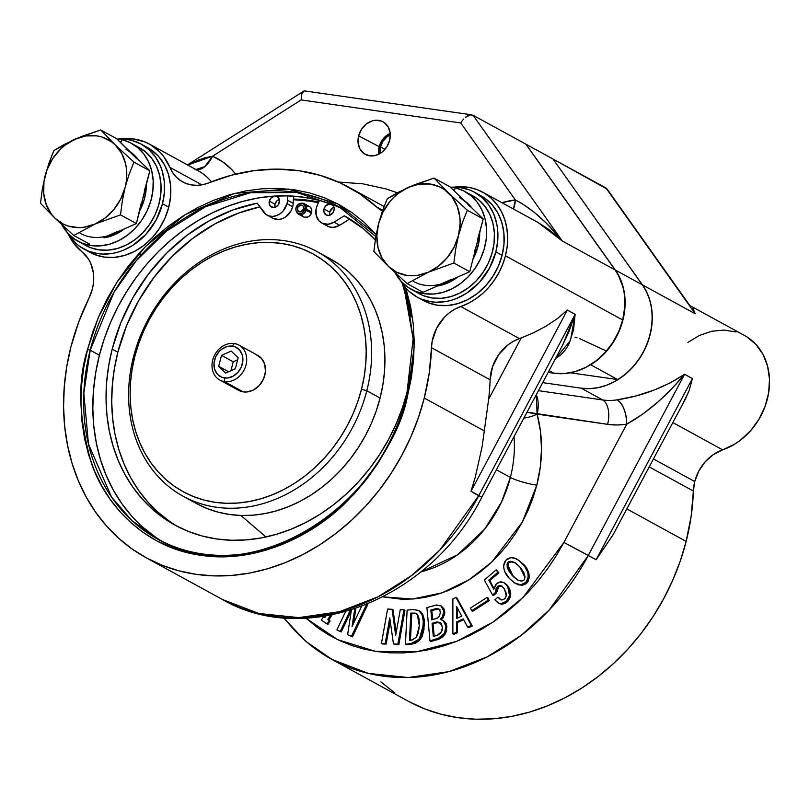 <?xml version="1.0" encoding="UTF-8"?>
<svg xmlns="http://www.w3.org/2000/svg" width="810" height="810" viewBox="0 0 810 810"><rect width="100%" height="100%" fill="white"/><g stroke="black" fill="none" stroke-linecap="round" stroke-linejoin="round"><path stroke-width="1.21" d="M267.057 215.106L272.727 218.204A15.137 12.555 -61.3 0 0 292.663 206.752A15.137 12.555 -61.3 0 0 293.179 203.361L287.509 200.252A15.137 12.555 118.7 0 1 286.993 203.654A15.137 12.555 118.7 0 1 267.057 215.106A15.137 12.555 118.7 0 1 263.544 211.987L257.175 203.209L266.065 214.488L269.234 215.997L272.808 216.391L276.493 215.652L280.017 213.83L283.095 211.076L286.993 203.654L292.663 206.752L286.993 203.654A15.137 12.555 118.7 0 0 287.509 200.252L287.702 195.848A189.256 156.897 -61.3 0 0 99.397 355.225A189.256 156.897 -61.3 0 0 162.324 541.505M293.341 199.726A188.457 156.239 118.7 0 1 318.421 202.733L309.319 201.093L293.341 199.726L293.179 203.361L293.341 199.726M279.379 199.554A5.974 4.951 -61.3 0 0 278.863 199.766L277.881 200.1A188.457 156.239 118.7 0 1 279.46 199.989A188.457 156.239 118.7 0 0 277.881 200.1A5.974 4.951 -61.3 0 0 274.995 204.201A5.974 4.951 -61.3 0 0 274.985 207.35M318.715 202.115A189.256 156.897 -61.3 0 0 293.564 199.159A189.256 156.897 -61.3 0 1 318.715 202.115M275.035 207.502L274.995 204.201L269.325 201.103A5.974 4.951 118.7 0 1 277.202 196.577A5.974 4.951 118.7 0 1 279.328 202.54A5.974 4.951 118.7 0 1 271.461 207.066A5.974 4.951 118.7 0 1 269.325 201.103L274.995 204.201L276.909 200.89L278.863 199.766M329.7 215.389L329.67 212.098L324 209A5.974 4.951 118.7 0 1 331.867 204.474A5.974 4.951 118.7 0 1 334.003 210.438A5.974 4.951 118.7 0 1 326.136 214.964A5.974 4.951 118.7 0 1 324 209L329.67 212.098A5.974 4.951 -61.3 0 0 329.66 215.247M169.219 521.093L157.94 512.133L147.683 501.846L138.571 490.313L130.673 477.657L124.072 464.008L118.837 449.479L115.01 434.221L112.63 418.385L111.719 402.104L112.296 385.56L114.342 368.894L117.835 352.279L126.492 325.893L138.642 300.702L153.991 277.344L172.135 256.416L192.638 238.444L214.964 223.874L238.565 213.07L259.858 206.915A176.307 146.165 -61.3 0 0 117.835 352.279L112.165 349.181L108.672 365.796L106.626 382.462L106.049 399.006L106.96 415.277L109.34 431.123L113.167 446.381L118.402 460.9L125.003 474.559L132.901 487.215L142.013 498.737L152.27 509.034L163.549 517.995L175.76 525.538L188.781 531.583L202.48 536.078L216.736 538.974L231.397 540.25L246.341 539.895L261.407 537.901L276.453 534.296L291.337 529.122L305.927 522.409L320.061 514.239L333.619 504.691L346.467 493.837L358.476 481.808L369.532 468.696L379.525 454.643L388.375 439.779L395.979 424.248L402.276 408.2L407.197 391.787L412.32 363.052A176.307 146.165 118.7 0 1 407.197 391.787A176.307 146.165 118.7 0 1 175.031 525.143A176.307 146.165 118.7 0 1 112.165 349.181L117.835 352.279A176.307 146.165 -61.3 0 0 177.886 526.652M344.26 215.794A176.307 146.165 118.7 0 1 344.331 215.825A176.307 146.165 118.7 0 1 375.283 239.952L363.488 228.825L344.26 215.794L334.024 222.163L344.26 215.794M411.247 316.781L402.337 283.459A176.307 146.165 118.7 0 1 411.257 316.811M177.279 549.696L173.522 547.742M183.161 496.257L196.455 503.526A139.452 115.607 -61.3 0 0 380.082 398.054L366.798 390.774A139.452 115.607 118.7 0 1 183.161 496.257A139.452 115.607 118.7 0 1 133.437 357.078A139.452 115.607 -61.3 0 0 216.148 507.192A139.452 115.607 -61.3 0 0 366.798 390.774L361.503 389.225A135.462 112.306 118.7 0 1 215.166 502.321A135.462 112.306 118.7 0 1 134.825 356.491L138.601 343.875L143.441 331.543L149.283 319.616L156.077 308.195L163.762 297.392L172.257 287.317L181.481 278.073L191.352 269.74L201.771 262.399L212.635 256.122L223.833 250.968L235.275 246.989L246.837 244.215L258.42 242.686L269.892 242.413L281.161 243.395L292.116 245.622L302.636 249.075L312.64 253.722L322.026 259.514L330.693 266.399L338.57 274.307L345.576 283.166L351.641 292.886L356.714 303.385L360.733 314.543L363.68 326.268L365.502 338.438L366.201 350.943L365.766 363.66L364.196 376.458L361.503 389.225L357.726 401.841L352.887 414.173L347.044 426.1L340.251 437.522L332.566 448.325L324.071 458.389L314.847 467.643L304.975 475.976L294.557 483.317L283.692 489.594L272.494 494.748L261.053 498.727L249.49 501.491L237.907 503.02L226.435 503.304L215.166 502.321L204.211 500.094L193.681 496.641L183.688 491.994L174.302 486.202L165.635 479.317L157.758 471.41L150.751 462.55L144.686 452.82L139.614 442.331L135.584 431.173L132.648 419.448L130.815 407.278L130.126 394.774L130.562 382.057L132.131 369.259L134.825 356.491L133.437 357.078L134.825 356.491A135.462 112.306 118.7 0 1 281.161 243.395A135.462 112.306 118.7 0 1 361.503 389.225L366.798 390.774L380.082 398.054A139.452 115.607 -61.3 0 0 330.358 258.876L317.075 251.596A139.452 115.607 118.7 0 1 366.798 390.774A139.452 115.607 -61.3 0 0 284.087 240.661A139.452 115.607 -61.3 0 0 133.437 357.078A139.452 115.607 118.7 0 1 317.075 251.596M296.359 211.481L296.774 212.301A5.974 4.951 -61.3 0 0 301.705 214.549A5.974 4.951 -61.3 0 0 306.291 210.094A5.974 4.951 118.7 0 1 298.546 214.164L303.73 216.999A5.974 4.951 -61.3 0 0 311.465 212.929A5.974 4.951 -61.3 0 0 311.597 212.483A5.974 4.951 -61.3 0 0 311.698 212.028A5.974 4.951 118.7 0 1 311.597 212.483A5.974 4.951 118.7 0 1 311.465 212.929L304.925 209.496A5.376 4.455 118.7 0 1 300.793 213.506A5.376 4.455 118.7 0 1 296.359 211.481A5.376 4.455 118.7 0 1 296.035 207.795L298.201 204.414L301.674 203.28L303.284 203.816L304.914 205.831L305.127 208.686L303.598 208.605L311.475 212.919L303.598 208.605L303.183 206.165L301.29 205.001L298.08 206.763L297.432 209.324L298.515 211.39L300.723 211.815L303.456 209.142A3.584 2.977 118.7 0 1 298.819 211.592A3.584 2.977 118.7 0 1 297.928 207.016A3.584 2.977 118.7 0 1 302.262 205.294A3.584 2.977 118.7 0 1 303.598 208.605L306.514 209.193A5.974 4.951 -61.3 0 0 301.766 203.189L300.854 203.28A5.376 4.455 118.7 0 1 305.127 208.686L311.698 212.028L306.514 209.193A5.974 4.951 118.7 0 0 304.287 203.685L309.471 206.52A5.974 4.951 -61.3 0 1 311.698 212.028L311.455 208.858L309.653 206.621M219.793 380.042L238.596 390.329A19.926 16.514 -61.3 0 0 243.314 391.898L224.502 381.601A19.926 16.514 118.7 0 1 219.793 380.042A19.926 16.514 118.7 0 1 213.607 357.342A19.926 16.514 118.7 0 1 234.211 343.521A19.926 16.514 -61.3 0 0 212.686 360.156A19.926 16.514 -61.3 0 0 224.502 381.601L224.37 377.936A16.625 13.78 118.7 0 1 214.518 360.045A16.625 13.78 118.7 0 1 232.47 346.164L226.84 346.609L221.454 349.404L219.105 351.56L215.571 356.987L213.992 363.184L214.609 369.208L217.333 374.149L221.737 377.237L227.165 378.027L232.784 376.377L237.735 372.549L241.279 367.122L242.858 360.926L242.241 354.901L239.517 349.96L235.113 346.862L232.47 346.164L234.211 343.521L232.47 346.164A16.625 13.78 118.7 0 1 242.332 364.065A16.625 13.78 118.7 0 1 224.37 377.936L224.502 381.601L243.314 391.898A19.926 16.514 -61.3 0 0 263.918 378.088A19.926 16.514 -61.3 0 0 257.732 355.377L238.92 345.09A19.926 16.514 118.7 0 1 245.116 367.791A19.926 16.514 118.7 0 1 224.502 381.601A19.926 16.514 -61.3 0 0 246.027 364.976A19.926 16.514 -61.3 0 0 234.211 343.521A19.926 16.514 118.7 0 1 238.92 345.09M474.619 251.242L476.472 245.329L478.042 246.189L472.949 259.19A47.81 39.639 -61.3 0 0 478.042 246.189L476.472 245.329L469.749 271.714L446.391 282.012A47.81 39.639 118.7 0 1 413.515 281.495M458.085 276.797L450.583 281.607L442.584 284.837L437.319 286.011A47.81 39.639 -61.3 0 0 457.933 276.919M136.708 158.669L116.559 138.642L100.673 129.954L81.294 136.566L63.97 144.625L53.946 150.549L51.425 156.583L45.127 175.79L42.282 189.489L40.5 203.31L55.05 218.244L73.781 235.467L95.043 224.026L120.508 214.873L136.394 223.56L120.508 214.873L122.29 201.042L125.135 187.343A47.81 39.639 118.7 0 1 95.043 224.026A47.81 39.639 118.7 0 1 55.05 218.244A47.81 39.639 118.7 0 1 45.127 175.79A47.81 39.639 118.7 0 1 75.219 139.107L53.946 150.549L49.076 162.8L45.127 175.79L42.282 189.489L40.5 203.31L55.05 218.244L73.781 235.467L95.043 224.026L120.508 214.873L122.29 201.042L125.135 187.343L129.084 174.352L133.954 162.111L149.84 170.799L133.954 162.111L115.222 144.879A47.81 39.639 118.7 0 1 125.135 187.343L129.084 174.352L133.954 162.111L115.222 144.879L100.673 129.954L75.219 139.107A47.81 39.639 118.7 0 1 115.222 144.879L121.652 153.343L125.601 163.721L126.552 169.411L126.309 181.329L125.135 187.343L120.761 198.966L113.957 209.415L105.189 217.961L95.043 224.026L84.24 227.195L78.803 227.62L68.364 226.111L63.524 224.208L55.05 218.244L51.536 214.296L46.302 204.798L43.72 193.711L43.953 181.804L46.99 169.867L52.63 158.74L60.487 149.161L65.084 145.172L75.219 139.107L86.032 135.928L96.775 135.867L101.898 137.011L111.203 141.558L115.222 144.879L100.673 129.954L116.559 138.642L149.84 170.799L143.117 197.184L144.676 198.035L139.583 211.035A47.81 39.639 -61.3 0 0 144.676 198.035L143.117 197.184L136.394 223.56L113.025 233.867A47.81 39.639 118.7 0 1 80.16 233.341M124.73 228.653L117.217 233.462L109.228 236.682L103.953 237.867A47.81 39.639 -61.3 0 0 124.578 228.774M117.015 139.118L127.049 139.421L131.888 140.403L140.94 143.977L148.908 149.577L155.469 156.968L160.38 165.888L162.162 170.809L164.268 181.359L164.379 192.476L162.496 203.766L168.753 207.188A59.768 49.552 -61.3 0 0 147.44 147.541L141.193 144.109A59.768 49.552 118.7 0 1 162.496 203.766A59.768 49.552 118.7 0 1 83.805 248.964A59.768 49.552 118.7 0 1 67.362 232.743L76.079 243.506L79.906 246.544L88.462 251.151L97.939 253.651L102.91 254.087L113.076 253.297L118.179 252.072L123.231 250.32L132.962 245.268L145.982 234.272L156.117 220.026L162.496 203.766L168.753 207.188L164.956 218.184L159.378 228.491L152.24 237.694L143.815 245.46L134.419 251.465L124.436 255.494L114.22 257.388L104.186 257.074L94.719 254.573L89.849 252.274M117.045 139.107A59.768 49.552 118.7 0 1 141.193 144.109M450.38 187.262L460.414 187.566L469.891 190.077L474.306 192.122L482.264 197.721L488.835 205.112L493.746 214.032L496.813 224.127L497.623 229.503L497.735 240.631L495.862 251.91L502.109 255.332A59.768 49.552 -61.3 0 0 480.806 195.686L474.549 192.264A59.768 49.552 118.7 0 1 495.862 251.91L489.483 268.181L479.348 282.427L466.327 293.423L456.587 298.465L451.545 300.216L446.442 301.442L436.266 302.231L431.295 301.806L421.818 299.295L417.403 297.25L409.445 291.651L405.972 288.168L400.727 280.888A59.768 49.552 118.7 0 0 417.16 297.108L423.417 300.53A59.768 49.552 -61.3 0 0 502.109 255.332L498.312 266.338L492.733 276.635L485.595 285.849L477.171 293.605L467.785 299.609L457.792 303.639L447.586 305.532L437.552 305.228L428.075 302.717L423.205 300.419M450.4 187.262A59.768 49.552 118.7 0 1 474.549 192.264M240.874 515.474L265.974 536.979M348.604 212.088L339.42 207.056A189.256 156.897 118.7 0 0 90.204 350.203L99.397 355.225L90.204 350.203L83.815 393.174L88.472 444.133L111.547 497.046L131.746 520.435L157.687 539.085A189.256 156.897 118.7 0 1 90.204 350.203L87.561 349.424L92.897 331.624L99.731 314.209L107.973 297.361L117.572 281.242L128.415 265.994L140.413 251.778L153.444 238.727L167.376 226.962L182.078 216.594L197.417 207.724L213.232 200.455L229.382 194.835L245.713 190.927L262.055 188.77L278.255 188.386L294.162 189.763L309.623 192.912L324.486 197.792L338.61 204.343L351.854 212.524L364.095 222.244L376.184 234.515L337.638 203.826L288.137 189.034L234.708 193.367L185.358 214.539L145.537 246.382L116.893 282.285L98.314 317.49L87.561 349.424C77.335 380.882 78.681 418.983 91.611 463.705C106.161 506.503 146.488 548.188 200.991 555.306C255.12 563.871 313.075 536.392 347.632 500.681C381.642 462.733 401.628 427.72 407.592 395.644L406.64 395.685C380.578 513.661 244.266 591.847 157.687 539.085A189.256 156.897 118.7 0 0 406.903 395.938L407.592 395.644L414.214 346.538L405.81 287.985L410.66 306.757L413.242 323.939L414.224 341.597L413.606 359.549L411.389 377.622L407.592 395.644L402.256 413.454L395.422 430.859L387.18 447.707L377.582 463.826L366.738 479.075L354.74 493.29L341.719 506.351L327.777 518.116L313.075 528.485L297.736 537.344L281.921 544.614L265.771 550.233L249.45 554.141L233.098 556.298L216.898 556.693L200.991 555.306L185.53 552.157L170.667 547.287L156.543 540.726L143.299 532.545L131.058 522.835L119.941 511.667L110.049 499.162L101.493 485.433L94.335 470.62L88.644 454.866L84.493 438.311L81.911 421.129L80.929 403.471L81.547 385.53L83.764 367.457L87.561 349.424L90.204 350.203L113.987 292.329L136.11 260.861L166.698 230.961L205.588 206.692L250.513 192.699L296.976 192.557L339.42 207.056L375.83 236.55M379.212 146.691A17.304 14.347 -61.3 0 0 378.837 154.163L379.212 146.691L381.935 140.525L384.001 137.862L390.217 133.377L389.661 140.332A18.549 15.38 118.7 0 1 365.877 154.68A18.549 15.38 118.7 0 1 358.627 135.847L379.212 146.691L358.627 135.847L361.543 129.236L366.373 123.97L372.387 120.852L375.556 120.265L381.611 121.146L384.264 122.573L388.314 127.14L390.217 133.377A17.304 14.347 -61.3 0 0 379.212 146.691M380.528 146.883L384.973 149.313L380.528 146.883A15.734 13.051 118.7 0 1 390.309 134.865L387.089 136.809L382.998 141.274L380.528 146.883L380.143 153.434A15.734 13.051 118.7 0 1 380.528 146.883M81.992 251.809A39.842 33.028 118.7 0 1 92.35 289.028A39.842 33.028 118.7 0 1 88.948 298.232L78.621 322.238L70.895 347.014A211.167 175.061 118.7 0 1 88.948 298.232L92.35 289.028L93.383 283.611L93.393 272.93L90.669 263.139L88.341 258.835L81.992 251.809A63.747 52.852 118.7 0 1 68.597 234.758L73.649 243.192L81.992 251.809M424.258 398.054A211.167 175.061 118.7 0 1 146.195 557.776A211.167 175.061 118.7 0 1 70.895 347.014L66.703 366.92L64.253 386.876L63.575 406.701L64.658 426.192L67.514 445.166L72.09 463.442L78.368 480.836L86.275 497.188L95.732 512.345L106.647 526.156L118.928 538.488L132.435 549.221L147.066 558.242L162.658 565.491L179.071 570.868L196.141 574.341L213.698 575.87L231.589 575.444L249.642 573.065L267.664 568.752L285.495 562.545L302.96 554.506L319.899 544.725L336.14 533.284L351.52 520.283L365.907 505.875L379.151 490.171L391.119 473.344L401.719 455.534L410.832 436.934L418.365 417.707L424.258 398.054L484.643 431.102L424.258 398.054L429.27 372.883L431.477 347.703A39.842 33.028 118.7 0 1 460.768 306.514L519.402 338.6A63.747 52.852 -61.3 0 0 521.194 337.952L533.77 332.657L546.102 326.157L557.432 318.583L567.324 310.088L575.14 314.371L573.521 329.943L569.065 343.724L565.471 349.778L560.763 354.952L555.518 358.546L570.463 340.524L575.14 314.371L567.324 310.088L471.035 491.265L475.419 476.644L482.132 446.553L488.653 399.188A211.167 175.061 -61.3 0 0 490.111 379.789L431.477 347.703A211.167 175.061 118.7 0 1 424.258 398.054M562.484 345.435L481.818 497.229L478.852 495.548L439.749 550.142L411.551 575.616L377.713 596.98L339.42 611.712L298.839 617.625L258.846 613.484L222.416 599.491A211.167 175.061 -61.3 0 0 478.852 495.548L471.035 491.265L478.852 495.548L575.14 314.371L478.852 495.548L481.818 497.229L474.002 493.229M549.099 370.615L553.848 373.218A63.747 52.852 -61.3 0 0 622.708 319.99L505.45 255.808A63.747 52.852 118.7 0 1 460.768 306.514L519.402 338.6A39.842 33.028 -61.3 0 0 490.111 379.789L431.477 347.703L432.206 341.101L436.62 328.252L444.518 317.145L449.489 312.67L454.967 309.086L468.413 303.254L475.733 298.9L482.578 293.534L488.825 287.256L494.333 280.199L499 272.504L502.726 264.323L505.45 255.808L622.708 319.99A63.747 52.852 -61.3 0 0 615.094 269.922L562.332 241.036L549.808 230.05L537.891 222.385L562.332 241.036L473.06 115.253L525.822 144.139L473.06 115.253L470.316 114.858L473.06 115.253L562.332 241.036L615.094 269.922L525.822 144.139L615.094 269.922L618.313 275.096L622.89 286.76L624.216 293.099L624.824 306.403L622.708 319.99L618.658 331.735L612.704 342.721L605.09 352.542L596.109 360.815L586.096 367.224L575.434 371.527L564.55 373.542L553.848 373.218L548.157 372.397L553.848 373.218L549.099 370.615M617.706 379.566L570.22 372.782L617.706 379.566A63.747 52.852 -61.3 0 0 649.873 334.864A63.747 52.852 118.7 0 1 617.706 379.566L590.733 364.804A63.747 52.852 -61.3 0 0 615.296 270.024L526.024 144.251L552.997 159.003L642.269 284.786A63.747 52.852 118.7 0 1 649.873 334.864A63.747 52.852 -61.3 0 0 642.269 284.786L615.296 270.024A63.747 52.852 118.7 0 1 590.733 364.804L617.706 379.566M575.009 337.223L577.014 337.831M579.818 338.742L606.123 350.892M693.37 491.042L649.296 466.925L693.37 491.042L691.153 516.223L686.151 541.394A211.167 175.061 -61.3 0 0 693.37 491.042A39.842 33.028 -61.3 0 1 694.737 481.545L653.518 458.986L694.737 481.545L693.37 491.042M626.94 508.984L686.151 541.394L626.94 508.984M619.903 521.954L612.927 534.995L596.12 559.73L588.303 555.447A211.167 175.061 118.7 0 1 331.857 659.391L408.078 701.116A211.167 175.061 -61.3 0 0 686.151 541.394L680.258 561.046L672.715 580.274L663.603 598.874L653.012 616.683L641.034 633.511L627.79 649.215L613.413 663.623L598.023 676.623L581.793 688.065L564.853 697.845L547.388 705.885L529.558 712.091L511.525 716.404L493.482 718.784L475.591 719.209L458.025 717.68L440.954 714.207L424.541 708.831L408.949 701.592M283.51 617.797L305.633 641.216L331.857 659.391A211.167 175.061 118.7 0 1 284.219 617.858M692.955 308.408L695.233 313.774L642.462 284.897L553.058 159.094L642.462 284.897L646.745 292.197L649.863 300.328L651.716 309.086L652.283 318.279L651.544 327.675L649.509 337.071L646.228 346.224L641.783 354.942L636.275 363.001L629.846 370.231L622.627 376.437L614.8 381.49L606.548 385.256L598.063 387.666L589.548 388.648L581.205 388.192L602.701 399.958A63.747 52.852 -61.3 0 0 617.271 399.836A19.926 9.406 -98.8 0 1 626.737 424.187A83.673 69.366 118.7 0 1 607.621 424.339L527.037 412.138A19.926 3.291 -165.7 0 0 537.101 414.163A135.462 112.306 118.7 0 1 536.817 485.18L522.349 522.075L491.751 562.099L469.111 579.747L442.118 592.829L412.503 599.025L382.897 596.869L401.74 599.248L413.221 598.975L424.794 597.446L436.357 594.682L447.798 590.703L459.007 585.549L469.871 579.271L480.279 571.931L490.151 563.588L499.375 554.344L507.88 544.269L515.555 533.476L522.359 522.055L528.201 510.118L533.031 497.785L536.817 485.18A19.926 3.291 14.3 0 1 510.371 477.424A19.926 3.291 -165.7 0 0 536.817 485.18L540.3 467.026L541.515 448.902L540.442 431.163L537.101 414.163A19.926 8.424 -15.1 0 1 523.867 418.102A19.926 8.424 164.9 0 0 537.101 414.163A19.926 10.641 98.2 0 0 536.291 394.723L537.101 414.163L607.621 424.339A19.926 10.641 98.2 0 0 602.701 399.958A63.747 52.852 -61.3 0 0 617.271 399.836L635.749 395.999L653.913 390.167L670.255 382.887L684.582 374.271L692.408 378.553L689.128 390.663L683.883 401.568M420.896 571.86L457.569 554.799L484.674 529.122L501.532 501.987L510.371 477.424A115.546 95.793 -61.3 0 0 514.016 436.641A115.546 95.793 -61.3 0 1 510.371 477.424L496.408 469.78L510.371 477.424A115.546 95.793 -61.3 0 1 420.896 571.86M746.779 336.798L755.933 344.402L762.979 354.345L767.586 366.15L769.5 379.222L768.639 392.911L765.045 406.519L758.899 419.377L750.505 430.839L740.279 440.326L734.64 444.174L722.662 449.854L672.857 422.597L722.662 449.854A39.842 33.028 -61.3 0 0 694.737 481.545L698.767 471.106L705.125 461.892L713.306 454.612L722.662 449.854A63.747 52.852 -61.3 0 0 768.285 394.885A63.747 52.852 -61.3 0 0 744.603 335.532L689.29 305.248M525.892 144.231L615.296 270.024L642.269 284.786L552.997 159.003L525.892 144.231M689.857 305.583L607.196 189.115L553.189 159.114L605.961 188.001L695.233 313.774L642.462 284.897A63.747 52.852 118.7 0 1 641.783 354.942A63.747 52.852 118.7 0 1 581.205 388.192L542.72 382.634L581.205 388.192L602.701 399.958L538.447 390.673L602.701 399.958A19.926 10.641 -81.8 0 1 607.621 424.339L617.088 424.977L626.737 424.187C626.302 412.391 623.143 404.271 617.271 399.836C642.117 396.029 664.554 387.504 684.582 374.271C666.529 396.151 647.251 412.796 626.737 424.187L563.902 542.437L556.247 555.751L547.732 568.499L538.417 580.618L528.363 592.009L517.63 602.599L506.291 612.33L494.424 621.138L482.092 628.965L469.385 635.749L456.374 641.469L443.161 646.066L429.816 649.519L416.431 651.807L403.086 652.921L389.873 652.84L376.883 651.574L364.196 649.134L351.884 645.529L340.038 640.781L328.728 634.918L318.026 627.993L305.947 618.192L337.659 639.657L375.587 651.382L416.532 651.797L456.708 641.328L492.885 622.181L523.068 597.415L563.902 542.437L596.12 559.73L692.408 378.553L684.582 374.271L588.303 555.447L684.582 374.271L672.057 388.486L658.186 401.78L642.968 413.95L626.737 424.187L563.902 542.437L588.303 555.447L549.19 610.051L520.992 635.526L487.164 656.89L448.872 671.622L408.291 677.524L368.297 673.383L331.857 659.391M607.713 190.056L690.059 305.866M612.927 534.995L685.726 398.378L689.128 390.663L692.408 378.553L596.12 559.73L612.927 534.995M687.872 342.458L699.425 335.451L711.706 331.25L724.099 330.065L735.996 331.938M394.328 692.56L380.811 681.828M515.413 583.403L518.44 584.85L522.541 585.184L525.933 583.848L528.039 581.509L529.224 577.763L528.9 573.237L527.138 569.136L524.07 564.945M515.261 583.362L521.842 585.255L520.87 584.719L521.842 585.255L527.087 582.795L526.115 582.258L520.87 584.719L515.261 583.362L509.338 578.421C505.865 575.211 503.972 571.02 503.658 565.846L505.936 560.125L511.1 557.584L516.648 558.89L523.503 564.297L516.993 559.113M446.178 623.639L444.315 621.27L446.928 626.798L445.945 626.262L446.928 626.798L445.47 633.825L444.498 633.288L445.47 633.825L438.848 639.242L437.866 638.705L429.978 640.923L426.91 607.621L435.112 605.313L440.822 605.789L443.758 611.226L442.483 616.805L440.296 619.336L443.333 620.744L445.945 626.262L444.498 633.288L437.866 638.705L438.848 639.242L430.96 641.459L429.978 640.923L430.96 641.459L438.848 639.242L443.394 636.498L446.614 631.274L446.583 624.804M444.761 613.312L444.731 611.763L443.465 617.341L442.483 616.805L443.465 617.341L441.268 619.873L444.599 614.598M440.822 605.789L436.61 604.989L426.91 607.621L429.978 640.923L440.731 637.369L443.86 634.23L445.642 630.737L446.006 627.142L445.196 623.103L443.627 620.966L440.296 619.336L442.867 616.167L443.799 611.925L442.857 608.077L440.306 605.475L441.804 606.326L444.731 611.763L443.758 611.226L444.731 611.763L443.829 608.614L441.187 605.961M418.588 610.416L421.301 612.289C423.873 616.056 424.865 620.561 424.258 625.826L423.276 625.29L424.258 625.826L420.258 639.637L419.276 639.1L420.258 639.637L412.007 644.122L411.034 643.585L405.435 644.223L407.126 610.143L412.725 609.505L418.588 610.416L420.329 611.753C422.901 615.519 423.883 620.025 423.276 625.29L419.276 639.1L411.034 643.585L412.007 644.122L406.407 644.76L405.435 644.223L406.407 644.76L415.348 643.282L419.398 640.568L422.182 636.478L423.954 629.4L424.187 620.308L422.709 614.344L419.712 611.034M325.002 617.433L323.565 616.592L325.002 617.433M327.908 624.48L330.156 620.956L328.779 620.025L332.049 614.922L328.779 620.025L327.807 619.488L330.156 620.956L329.184 620.419L330.156 620.956L327.908 624.48L326.926 623.943L327.908 624.48M353.616 623.234L355.873 608.442L353.616 623.234M337.912 630.443L341.273 631.921L351.297 610.71L341.273 631.921L337.912 630.443M348.604 635.151L352.471 636.852L367.659 604.716L366.869 604.29L367.659 604.716L352.471 636.852L348.604 635.151M396.161 632.64L393.052 609.808L392.07 609.272L393.052 609.808L396.161 632.64M382.462 643.94L386.157 644.102L390.309 620.784L386.157 644.102L382.462 643.94M394.45 644.487L398.824 644.679L404.939 610.345L403.957 609.808L404.939 610.345L398.824 644.679L394.45 644.487M468.625 627.659L472.321 625.988L456.931 597.993L455.959 597.466L456.931 597.993L472.321 625.988L471.349 625.452L472.321 625.988L468.625 627.659L467.653 627.132L468.625 627.659M453.843 634.362L457.539 632.681L457.458 622.515L463.674 619.701L457.458 622.515L456.475 621.979L457.458 622.515L457.539 632.681L456.567 632.154L457.539 632.681L453.843 634.362L452.871 633.825L453.843 634.362M472.645 611.277L489.2 600.676L488.055 597.942L487.083 597.415L488.055 597.942L489.2 600.676L488.227 600.139L489.2 600.676L472.645 611.277L471.673 610.74L470.529 608.016L487.083 597.415L488.227 600.139L471.673 610.74L472.645 611.277M499.031 603.47L501.957 604.26L505.146 603.379L508.295 600.817L510.32 597.041L510.766 593.669L509.703 588.981L507.414 585.306L504.316 582.886M493.918 588.293L489.756 580.628L498.839 572.862L496.257 569.805L498.839 572.862L497.856 572.326L498.839 572.862L489.756 580.628L488.784 580.092L489.756 580.628L493.918 588.293M498.089 602.954L501.603 604.25L498.089 602.954L494.819 599.835L497.947 597.162L500.307 599.552L501.835 600.008L504.64 598.843L506.28 595.806L504.519 589.072L501.501 585.873L500.114 585.438L497.704 586.248L495.548 592.414L492.551 594.975L493.533 595.512L496.53 592.95L496.834 589.639L498.373 587.078L499.851 586.106L501.815 586.116M500.56 599.602L498.919 597.699L500.793 599.775M523.503 564.297L522.531 563.77C526.044 567.01 527.968 571.242 528.302 576.457L529.284 576.993C528.94 571.779 527.016 567.547 523.503 564.297L516.648 558.89M527.087 582.795L529.284 576.993L528.302 576.457L526.115 582.258L527.087 582.795M330.541 615.215L327.807 619.488L329.184 620.419L326.926 623.943L321.317 620.116L323.565 616.592L324.942 617.534L325.883 616.046L324.942 617.534L323.565 616.592L321.317 620.116L326.926 623.943L329.184 620.419L327.807 619.488L330.541 615.215M352.046 626.545L361.574 606.386L352.046 626.545L354.76 608.816L352.046 626.545M366.565 604.412L351.5 636.316L347.622 634.615L351.418 609.91L347.622 634.615L351.5 636.316L366.565 604.412M350.274 610.264L340.301 631.385L336.93 629.907L345.556 611.661L336.93 629.907L340.301 631.385L350.274 610.264M395.685 635.364L400.261 609.646L403.957 609.808L397.852 644.142L393.468 643.95L389.752 617.868L385.185 643.565L381.48 643.403L387.595 609.069L392.07 609.272L395.685 635.364L400.261 609.646L403.957 609.808L397.852 644.142L393.468 643.95L389.752 617.868L385.185 643.565L381.48 643.403L387.595 609.069L392.07 609.272L395.685 635.364M463.249 618.911L456.475 621.979L456.567 632.154L452.871 633.825L452.871 598.853L455.959 597.466L471.349 625.452L467.653 627.132L463.249 618.911L456.475 621.979L456.567 632.154L452.871 633.825L452.871 598.853L455.959 597.466L471.349 625.452L467.653 627.132L463.249 618.911M503.911 582.633L508.609 586.946L510.523 596.211L507.09 602.012L501.603 604.25L500.631 603.713L503.486 603.177L506.108 601.476L507.09 602.012L506.108 601.476L508.326 598.884L509.551 595.674L510.523 596.211L509.551 595.674L509.49 590.692L507.637 586.42L508.609 586.946L504.205 582.805L500.256 581.884L497.988 582.663L495.76 584.607L493.746 589.235L488.784 580.092L497.856 572.326L496.257 569.805L484.319 580.011L492.551 594.975L484.319 580.011L496.257 569.805L497.856 572.326L488.784 580.092L493.746 589.235L496.955 583.403L501.4 581.863L503.911 582.633L507.637 586.42L509.551 595.674L506.108 601.476L500.631 603.713L498.869 603.318L494.819 599.835L497.947 597.162L501.522 599.967L503.304 599.734L505.248 598.215L506.28 595.806L506.28 593.203L503.658 587.847L500.833 585.579L498.272 585.853L496.166 588.293L495.548 592.414L492.551 594.975L493.533 595.512L496.53 592.95L495.548 592.414L496.53 592.95L498.687 586.784L497.704 586.248L498.687 586.784L501.086 585.974L500.114 585.438L501.977 586.177M509.338 578.421L514.431 582.866L519.99 584.749L523.645 584.071L525.558 582.825L528.13 577.996L527.917 572.7L524.718 566.413L518.846 560.328L513.651 557.756L510.411 557.675L507.08 559.082L504.994 561.391L503.871 564.317L503.699 567.749L504.589 571.273L509.338 578.421M518.147 580.274L512.102 575.353L517.681 580.041L521.883 581.074L524.07 580.021L525.012 577.611L519.777 566.828L514.451 562.332L510.077 561.229L515.484 562.97L520.749 567.942L524.04 572.953L525.022 576.781L524.07 580.021L521.134 581.094L517.671 580.031L513.115 576.416L508.599 570.635L507.181 567.091L507.222 563.416L508.923 561.512L514.887 562.596M439.364 616.288L437.309 618.172L431.76 619.822L430.859 610.062L437.623 608.533L439.607 609.667L440.438 612.158L439.364 616.288L440.438 612.158L439.02 609.079L436.063 608.604L430.859 610.062L431.76 619.822L436.489 618.496L439.364 616.288M440.296 622.819L436.337 622.09L437.319 622.627L433.056 623.822L437.319 622.627L436.337 622.09L432.084 623.295L433.056 623.822L434.2 636.184L433.056 623.822L432.084 623.295L433.289 636.437L432.084 623.295L436.873 621.979L439.395 622.353L441.177 623.649L442.483 627.244L442.159 630.352L440.407 633.248L438.169 634.939L433.289 636.437L436.924 635.415L441.308 632.094L442.483 627.244L439.921 622.606M412.725 609.505L407.126 610.143L405.435 644.223L412.148 643.413L416.502 641.611L420.36 637.602L422.344 632.448L423.326 621.594L422.081 614.587L418.74 610.497L412.725 609.505M416.391 637.166L412.624 639.87L409.455 640.396L410.812 613.089L415.186 613.14L417.778 615.043L419.114 619.032L419.317 625.745L418.314 633.076L416.391 637.166L419.317 625.745L417.352 614.527L416.026 613.514L410.812 613.089L409.455 640.396L411.207 640.194L416.391 637.166M456.648 606.639L456.486 618.536L461.72 616.157L456.648 606.639L456.486 618.536L461.72 616.157L456.648 606.639M487.083 597.415L488.227 600.139L471.673 610.74L470.529 608.016L487.083 597.415M517.408 579.798L513.074 575.89L507.931 565.218L506.959 564.692L512.102 575.353L513.074 575.89L508.356 568.387L507.931 565.218L508.872 562.808L507.9 562.272L506.959 564.692L507.931 565.218L508.872 562.808L511.049 561.755L510.077 561.229L507.9 562.272L508.872 562.808L511.798 561.735L515.413 562.859M439.324 609.292L437.44 609.059L431.831 610.598L432.661 619.569L431.831 610.598L430.859 610.062L431.831 610.598L437.046 609.14L436.063 608.604L440.002 609.616M440.832 623.103L437.319 622.627L441.268 623.356M417.322 614.233L414.882 613.403L411.794 613.626L410.467 640.275L411.794 613.626L410.812 613.089L416.502 613.808M457.447 618.101L457.326 607.915L457.447 618.101M456.88 607.075L456.344 606.781L456.88 607.075M454.218 190.937L455.24 187.788A55.779 46.241 118.7 0 1 464.818 191.474A55.779 46.241 118.7 0 1 478.599 262.612A55.779 46.241 118.7 0 1 411.257 289.342A55.779 46.241 118.7 0 1 395.098 272.717L401.274 281.505L407.997 287.337L415.813 291.458L424.45 293.716L433.583 294.02L442.867 292.369L451.98 288.826L460.586 283.51L468.372 276.615L475.045 268.393L480.36 259.159L484.137 249.237L486.233 238.99L486.557 228.795L485.109 219.024L481.95 210.033L477.181 202.156L470.985 195.676L463.583 190.826L455.24 187.788L454.218 190.937M452.405 189.186L454.43 190.299L452.405 189.186M418.892 293.514L423.64 295.741L432.267 297.989L441.399 298.303L450.684 296.652L459.807 293.099L468.403 287.783L476.189 280.888L482.861 272.676L488.177 263.442L491.953 253.51L494.049 243.263L494.373 233.077L492.936 223.307L489.767 214.316L484.998 206.439L478.801 199.959L472.544 195.706M203.118 506.746L202.348 506.837M454.39 187.12A63.747 52.852 118.7 0 1 482.719 192.193A63.747 52.852 118.7 0 1 505.45 255.808L507.192 246.412L507.647 237.046L506.797 227.934L504.65 219.307L501.279 211.349L496.743 204.262L491.164 198.207L484.663 193.327L477.404 189.722L469.547 187.505L461.275 186.705L454.39 187.12M187.474 164.906L304.185 90.862L301.786 93.818L301.158 99.913L460.728 122.958L515.373 199.959A83.673 69.366 118.7 0 0 501.937 202.713L515.373 199.959L460.728 122.958L301.158 99.913L212.534 156.219L222.618 161.787L231.468 169.29L235.669 174.13A83.673 69.366 118.7 0 0 212.534 156.219L301.158 99.913L301.36 95.59L302.424 92.411L304.185 90.862L306.372 91.186M338.246 182.027L362.505 183.779L385.894 188.902L397.325 192.77L387.312 198.703L382.442 210.944A39.842 33.028 118.7 0 1 381.875 210.681A39.842 33.028 118.7 0 1 376.65 206.965L382.684 210.266L376.65 206.965L359.508 193.671L340.666 183.1L320.395 175.405L299.022 170.728L276.858 169.118L254.249 170.616L231.538 175.183L209.071 182.766A39.842 33.028 118.7 0 1 182.675 181.906A39.842 33.028 118.7 0 1 169.867 167.346L201.852 184.852L169.867 167.346L163.752 156.593L159.823 152.007L150.478 144.676L145.182 142.034L133.65 138.956L121.024 138.976A63.747 52.852 118.7 0 1 149.354 144.038A63.747 52.852 118.7 0 1 169.867 167.346L172.672 172.621L176.337 177.137L180.762 180.751L185.814 183.374L191.332 184.913L197.174 185.328L203.138 184.609L209.071 182.766A211.167 175.061 118.7 0 1 348.958 187.302A211.167 175.061 118.7 0 1 376.65 206.965L382.431 210.975L378.493 223.935L382.867 212.301L389.671 201.862L393.842 197.306L398.439 193.317L408.574 187.252L419.388 184.083L430.14 184.022L440.093 187.069L444.558 189.702L452.081 196.982L457.316 206.479L459.908 217.566L460.151 223.469L458.5 235.487L454.116 247.121L447.312 257.56L438.544 266.105L428.409 272.17L417.595 275.339L406.843 275.4L396.89 272.352L388.405 266.389L381.976 257.934L378.027 247.556L376.842 235.953L378.493 223.935L375.648 237.634L373.866 251.465L388.405 266.389L407.136 283.621L428.409 272.17A47.81 39.639 118.7 0 1 388.405 266.389A47.81 39.639 118.7 0 1 378.493 223.935A47.81 39.639 118.7 0 1 408.574 187.252L387.312 198.703L382.442 210.944L378.493 223.935L375.648 237.634L373.866 251.465L388.405 266.389L407.136 283.621L423.022 292.309L407.136 283.621L428.409 272.17L453.863 263.017L455.655 249.186L458.5 235.487A47.81 39.639 118.7 0 1 428.409 272.17L453.863 263.017L455.655 249.186L458.5 235.487L462.449 222.507L467.319 210.256L448.578 193.033L434.038 178.099L408.574 187.252A47.81 39.639 118.7 0 1 448.578 193.033A47.81 39.639 118.7 0 1 458.5 235.487L462.449 222.507L467.319 210.256L483.205 218.953L477.657 239.315M389.661 140.332L386.755 146.944L381.925 152.209L375.911 155.317L369.633 155.814L364.034 153.606L359.984 149.04L358.081 142.803L358.627 135.847A18.549 15.38 118.7 0 1 383.667 122.178A18.549 15.38 118.7 0 1 389.661 140.332M194.39 168.925A63.747 52.852 -61.3 0 1 198.258 170.809A63.747 52.852 -61.3 0 1 211.42 181.825A63.747 52.852 -61.3 0 0 198.217 170.788L194.927 169.189M144.241 145.962L151.338 149.961L158.638 156.482L164.4 164.683L168.409 174.231L170.515 184.781L170.637 195.898L168.753 207.188A59.768 49.552 -61.3 0 1 90.052 252.386L83.805 248.964M477.596 194.106L484.694 198.106L491.994 204.636L497.765 212.827L501.775 222.385L503.881 232.926L503.992 244.053L502.109 255.332L495.862 251.91A59.768 49.552 118.7 0 1 417.16 297.108M490.111 379.789L492.571 366.647L498.818 354.486L508.123 344.756L513.601 341.182L519.402 338.6A63.747 52.852 -61.3 0 0 521.194 337.952L488.653 399.188A211.167 175.061 -61.3 0 0 490.111 379.789M343.956 209.658A189.256 156.897 -61.3 0 0 319.515 200.445A189.256 156.897 -61.3 0 0 287.702 195.848L303.841 197.235L319.515 200.445L317.53 204.596L319.515 200.445L333.285 204.95M205.305 157.707L212.534 156.219L204.798 166.627L195.878 169.503A19.926 11.107 113.1 0 0 212.534 156.219L187.778 165.068L198.46 160.026L205.305 157.707M467.016 116.184L470.316 114.858L465.304 117.44L467.016 116.184M463.644 119.029L462.095 120.892L463.644 119.029M460.728 122.958L462.095 120.892L460.728 122.958M471.784 114.838L304.185 90.862M557.148 234.809L562.332 241.036C547.145 222.041 531.492 208.342 515.373 199.959L521.842 203.421L534.377 212.412L546.163 223.054L557.148 234.809M562.585 345.242L575.14 314.371L568.822 331.978L562.525 345.354M140.94 255.302L139.796 252.447M139.624 252.649L140.231 256.092M515.373 199.959A19.926 9.669 -95.9 0 1 513.429 209L515.373 199.959M471.035 491.265L567.324 310.088L557.432 318.583L546.102 326.157L533.77 332.657L521.194 337.952L488.653 399.188L482.132 446.553L475.419 476.644L471.035 491.265M85.536 245.369L90.274 247.587L98.911 249.844L108.034 250.158L117.328 248.508L126.441 244.954L135.047 239.638L142.823 232.743L149.496 224.532L154.821 215.288L158.598 205.365L160.684 195.119L161.018 184.923L159.57 175.152L156.411 166.172L151.642 158.294L145.435 151.804L139.178 147.562M73.781 235.467L89.667 244.164L73.781 235.467M107.659 235.831L118.23 231.174M126.066 149.465A47.81 39.639 118.7 0 1 133.204 154.72L149.84 170.799L144.291 191.17M133.204 154.72L129.185 151.399M141.254 203.097L136.394 223.56L113.025 233.867M144.676 198.035A47.81 39.639 -61.3 0 0 146.337 184.538L144.676 198.035M138.52 159.864A47.81 39.639 -61.3 0 0 130.41 152.027L138.52 159.864M77.892 241.188A55.779 46.241 118.7 0 1 61.732 224.572L67.918 233.351L74.641 239.193L82.458 243.314L91.084 245.572L100.217 245.875L109.512 244.225L118.624 240.681L127.231 235.356L135.007 228.471L141.679 220.249L147.005 211.015L150.781 201.093L152.867 190.846L153.201 180.65L151.754 170.88L148.584 161.889L143.826 154.011L137.619 147.531L130.218 142.681L121.885 139.644L120.852 142.793L121.885 139.644A55.779 46.241 118.7 0 1 131.463 143.329A55.779 46.241 118.7 0 1 145.243 214.468A55.779 46.241 118.7 0 1 77.892 241.188L85.718 245.47A55.779 46.241 -61.3 0 0 153.06 218.74A55.779 46.241 -61.3 0 0 139.279 147.612A55.779 46.241 -61.3 0 0 135.24 145.699M119.04 141.041L121.065 142.145L119.04 141.041M411.257 289.342L419.074 293.615A55.779 46.241 -61.3 0 0 486.425 266.885A55.779 46.241 -61.3 0 0 472.635 195.757A55.779 46.241 -61.3 0 0 468.605 193.843M478.042 246.189L479.702 232.683A47.81 39.639 -61.3 0 1 478.042 246.189M471.886 208.008L463.765 200.171A47.81 39.639 -61.3 0 1 471.886 208.008M441.025 283.976L451.585 279.318M446.391 282.012L423.022 292.309L469.749 271.714L453.863 263.017L469.749 271.714L483.205 218.953L467.319 210.256L448.578 193.033L434.038 178.099L449.925 186.786L466.56 202.864L462.54 199.543M459.432 197.61A47.81 39.639 118.7 0 1 466.56 202.864L483.205 218.953L466.56 202.864L470.063 206.823M397.325 192.77L414.659 184.71L434.038 178.099L449.925 186.786L466.56 202.864M230.941 370.697L233.219 361.776L237.634 359.822L233.219 361.776L221.494 355.357L233.219 361.776L230.941 370.697M231.225 351.064L238.16 357.757L235.356 368.752L225.625 373.046L218.69 366.343L228.562 371.75L218.69 366.343L221.494 355.357L218.69 366.343L225.625 373.046L235.356 368.752L238.16 357.757L231.225 351.064L221.494 355.357L231.225 351.064M304.033 217.151L307.891 217.04L309.683 215.804L311.465 212.929L303.456 209.142L304.925 209.496L302.545 212.716L300.824 213.506L298.232 213.293L296.045 210.691L296.035 207.795A5.376 4.455 118.7 0 1 300.854 203.28M238.525 390.298L243.314 391.898L246.655 392L253.388 390.025L259.322 385.438L263.564 378.928L265.457 371.507L264.718 364.277L261.458 358.364L256.173 354.658M334.014 207.299A5.974 4.951 -61.3 0 0 329.67 212.098L332.799 207.836M301.3 203.259A5.974 4.951 118.7 0 1 304.287 203.685M298.546 214.164A5.974 4.951 118.7 0 1 296.582 211.876M293.574 199.057A189.256 156.897 118.7 0 1 318.735 202.054L309.703 200.445L293.554 199.442L293.706 196.141L293.574 199.057M112.165 349.181A176.307 146.165 118.7 0 1 257.175 203.209L232.895 209.972L209.294 220.765L186.968 235.335L166.465 253.317L148.321 274.246L132.972 297.594L120.822 322.785L112.165 349.181M349.768 218.994L339.694 225.271L334.024 222.163A15.137 12.555 118.7 0 1 321.732 223.003A15.137 12.555 118.7 0 1 317.53 204.596L316.092 209L316.244 215.602L319.1 220.958L322.238 223.256L328.03 224.248L334.024 222.163L339.694 225.271L349.768 218.994M321.732 223.003L327.402 226.101A15.137 12.555 -61.3 0 0 339.694 225.271L333.69 227.357L329.731 227.033L326.238 225.362M272.636 218.153L278.478 219.5L282.163 218.761L285.687 216.938L291.144 210.691L292.663 206.752A15.137 12.555 -61.3 0 0 293.179 203.361L287.509 200.252L287.702 195.848L272.697 196.202L257.57 198.085L242.433 201.477L227.428 206.378L212.686 212.716L198.318 220.452L184.447 229.513L171.204 239.831L158.689 251.323L147.005 263.878L136.252 277.395L126.532 291.762L117.916 306.868L110.484 322.562L104.287 338.732L99.397 355.225L95.641 373.066L93.444 390.957L92.826 408.716L93.808 426.181L96.36 443.192L100.47 459.564L106.09 475.156L113.177 489.817L121.652 503.405L131.433 515.778M197.032 503.84L207.33 508.619L218.163 512.173L229.432 514.471L241.036 515.484L252.852 515.2L264.769 513.621L276.676 510.776L288.451 506.675L299.983 501.37L311.172 494.91L321.894 487.357L332.049 478.771L341.547 469.253L350.295 458.885L358.202 447.768L365.199 436.013L371.213 423.731L376.194 411.034L380.082 398.054L382.846 384.912L384.466 371.729L384.922 358.638L384.203 345.769L382.32 333.244L379.293 321.175L375.151 309.683L369.927 298.88L363.69 288.876L356.471 279.754L348.371 271.613L339.441 264.526L329.781 258.562M308.792 206.226L306.868 206.034M301.988 215.197L303.224 216.675M154.548 536.443L142.439 526.824M269.325 201.103L269.153 203.34L270.337 206.175L273.881 207.562L275.896 206.975L278.397 204.677L279.511 200.303L277.587 196.82L274.782 196.081L270.986 198.045L269.325 201.103M334.003 210.438L334.176 208.2L332.991 205.375L329.457 203.978L325.65 205.942L324 209L323.828 211.238L325.742 214.721L328.546 215.46L332.353 213.496L334.003 210.438M403.603 285.252L413.14 338.783L406.64 395.685M157.687 539.085L166.87 544.117M146.195 557.776L222.416 599.491C307.172 648.851 431.234 597.912 481.818 497.229M482.719 192.193L538.032 222.466M149.354 144.038L198.217 170.788M348.958 187.302L384.082 206.52M139.279 147.612L131.463 143.329M472.635 195.757L464.818 191.474"/></g></svg>
